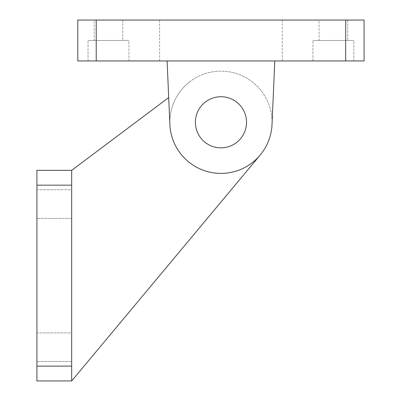 <?xml version="1.0" encoding="UTF-8"?>
<svg xmlns="http://www.w3.org/2000/svg" width="401" height="401" viewBox="0 0 401 401"><rect width="100%" height="100%" fill="white"/><g stroke="black" fill="none" stroke-linecap="round" stroke-linejoin="round"><path stroke-width="0.3" stroke-dasharray="2 1.5" d="M195.387 122.29A25.559 25.559 0 0 1 233.728 100.155A25.559 25.559 0 0 1 233.728 144.425A25.559 25.559 0 0 1 195.387 122.29A25.559 25.559 0 0 0 233.728 144.425A25.559 25.559 0 0 0 233.728 100.155A25.559 25.559 0 0 0 195.387 122.29A25.559 25.559 0 0 0 233.728 144.425A25.559 25.559 0 0 0 233.728 100.155A25.559 25.559 0 0 0 195.387 122.29A25.559 25.559 0 0 1 233.728 100.155A25.559 25.559 0 0 1 233.728 144.425A25.559 25.559 0 0 1 195.387 122.29A25.559 25.559 0 0 0 233.728 144.425A25.559 25.559 0 0 0 233.728 100.155A25.559 25.559 0 0 0 195.387 122.29M345.677 60.947L345.677 20.05L364.083 20.05L364.083 60.947L77.814 60.947L77.814 20.05L96.215 20.05L96.215 60.947M345.677 20.05L96.215 20.05M319.096 20.05L347.722 20.05L319.096 20.05L347.722 20.05L319.096 20.05L319.096 40.496L347.722 40.496L319.096 40.496L347.722 40.496L319.096 40.496L319.096 20.05M94.175 20.05L122.801 20.05L94.175 20.05L122.801 20.05L94.175 20.05L94.175 40.496L122.801 40.496L94.175 40.496L122.801 40.496L94.175 40.496L94.175 20.05M159.603 20.05L282.289 20.05L159.603 20.05L159.603 60.947L282.289 60.947L159.603 60.947M353.857 40.496L312.96 40.496L353.857 40.496L312.96 40.496L353.857 40.496L353.857 60.947L312.96 60.947L353.857 60.947L312.96 60.947L353.857 60.947L353.857 40.496M128.932 40.496L88.04 40.496L128.932 40.496L88.04 40.496L128.932 40.496L128.932 60.947L88.04 60.947L128.932 60.947L88.04 60.947L128.932 60.947L128.932 40.496M272.018 124.516L274.795 60.947L167.102 60.947L169.879 124.516A51.117 51.117 0 0 0 220.946 173.407A51.117 51.117 0 0 0 272.018 124.516A51.117 51.117 0 0 1 220.946 173.407A51.117 51.117 0 0 1 169.879 124.516A51.117 51.117 0 0 0 220.946 173.407A51.117 51.117 0 0 0 272.018 124.516L274.795 60.947L167.102 60.947M220.946 147.849A25.559 25.559 0 0 1 198.811 109.508A25.559 25.559 0 0 1 243.081 109.508A25.559 25.559 0 0 1 220.946 147.849A25.559 25.559 0 0 0 246.505 122.29A25.559 25.559 0 0 0 220.946 96.726A25.559 25.559 0 0 0 195.387 122.29A25.559 25.559 0 0 0 220.946 147.849M71.679 185.167L36.917 185.167L36.917 170.34L71.679 170.34L71.679 380.95L71.679 170.34L71.679 380.95L260.194 155.042A51.117 51.117 0 0 0 190.274 81.393A51.117 51.117 0 0 0 183.874 157.483A51.117 51.117 0 0 0 260.194 155.042A51.117 51.117 0 0 1 183.874 157.483A51.117 51.117 0 0 1 190.274 81.393A51.117 51.117 0 0 0 183.874 157.483A51.117 51.117 0 0 0 260.194 155.042A51.117 51.117 0 0 0 237.312 73.859A51.117 51.117 0 0 0 169.879 124.516M36.917 185.167L36.917 366.123L71.679 366.123M71.679 332.9L71.679 361.527L71.679 332.9L71.679 361.527L71.679 332.9L36.917 332.9L36.917 361.527L36.917 332.9L36.917 361.527L36.917 332.9L71.679 332.9M71.679 189.763L71.679 218.39L71.679 189.763L71.679 218.39L71.679 189.763L36.917 189.763L36.917 218.39L36.917 189.763L36.917 218.39L36.917 189.763L71.679 189.763M36.917 380.95L36.917 366.123M168.701 97.573L71.679 170.34M71.679 361.527L36.917 361.527L71.679 361.527M71.679 218.39L36.917 218.39L71.679 218.39M312.96 60.947L312.96 40.496L312.96 60.947M347.722 20.05L347.722 40.496L347.722 20.05M88.04 60.947L88.04 40.496L88.04 60.947M122.801 20.05L122.801 40.496L122.801 20.05M282.289 20.05L282.289 60.947"/><path stroke-width="0.6" d="M195.387 122.29A25.559 25.559 0 0 1 233.728 100.155A25.559 25.559 0 0 1 233.728 144.425A25.559 25.559 0 0 1 195.387 122.29M364.083 60.947L364.083 20.05L345.677 20.05L345.677 60.947L364.083 60.947M96.215 60.947L96.215 20.05L77.814 20.05L77.814 60.947L345.677 60.947M96.215 20.05L345.677 20.05M272.018 124.516L274.795 60.947L272.018 124.516A51.117 51.117 0 0 1 220.946 173.407A51.117 51.117 0 0 1 169.879 124.516L167.102 60.947M71.679 366.123L36.917 366.123L36.917 380.95L71.679 380.95L71.679 170.34L36.917 170.34L36.917 185.167L71.679 185.167M36.917 366.123L36.917 185.167M169.879 124.516A51.117 51.117 0 0 0 260.194 155.042L71.679 380.95L36.917 380.95M71.679 170.34L168.701 97.573"/></g></svg>
